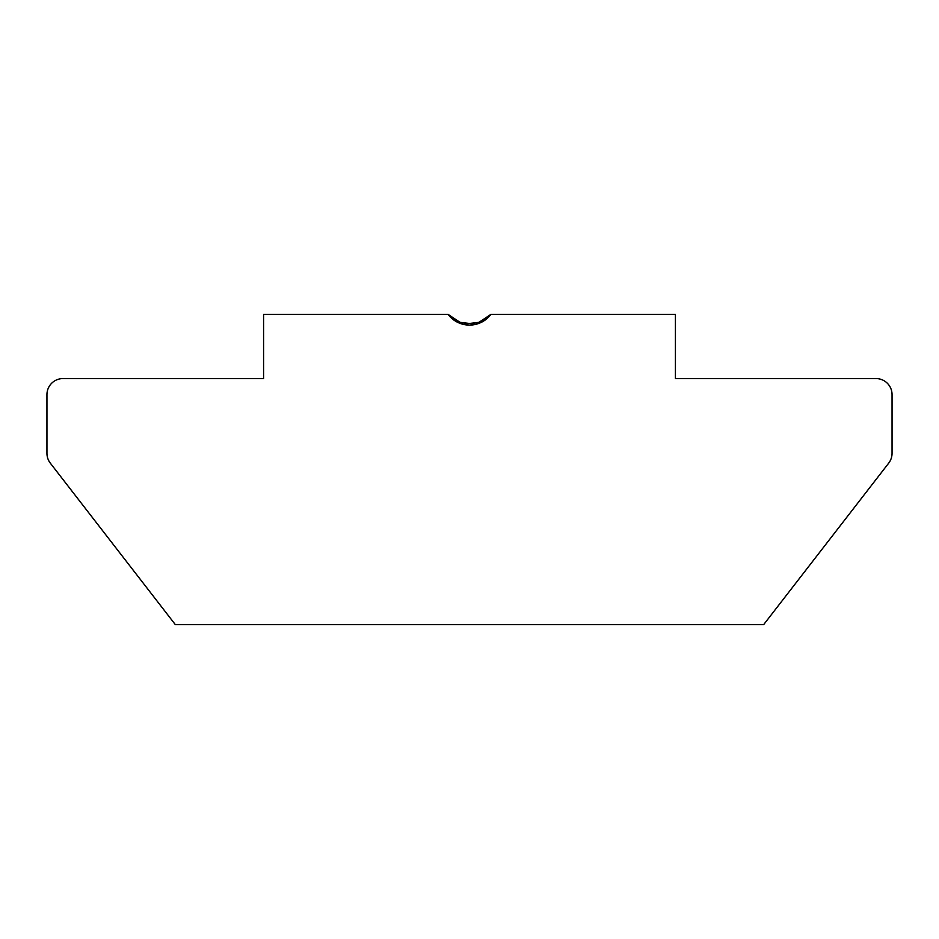 <?xml version="1.0" encoding="UTF-8"?>
<svg xmlns="http://www.w3.org/2000/svg" width="939" height="939" viewBox="0 0 939 939"><rect width="100%" height="100%" fill="white"/><g stroke="black" fill="none" stroke-linecap="round" stroke-linejoin="round"><path stroke-width="1.41" d="M482.083 321.936L462.927 324.26L448.103 314.389L455.755 321.279M456.917 321.936L476.073 324.26L490.897 314.389L483.245 321.279M448.103 314.389A26.738 26.738 0 0 0 490.897 314.389L675.423 314.389L675.423 378.57L876.005 378.57A16.045 16.045 0 0 1 892.05 394.615L892.05 453.314A16.045 16.045 0 0 1 888.693 463.138L763.677 624.611L175.323 624.611L50.307 463.138A16.045 16.045 0 0 1 46.95 453.314L46.95 394.615A16.045 16.045 0 0 1 62.995 378.57L263.577 378.57L263.577 314.389L448.103 314.389"/></g></svg>
